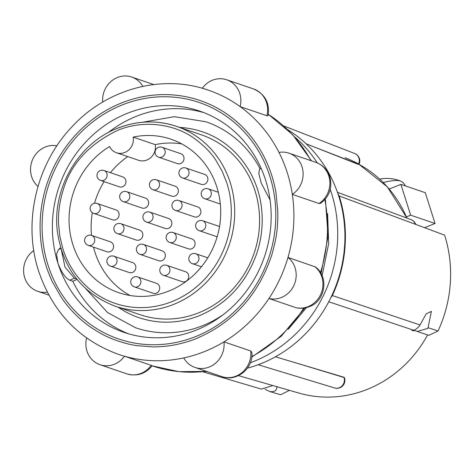 <?xml version="1.0" encoding="UTF-8"?>
<svg xmlns="http://www.w3.org/2000/svg" width="474" height="474" viewBox="0 0 474 474"><rect width="100%" height="100%" fill="white"/><g stroke="black" fill="none" stroke-linecap="round" stroke-linejoin="round"><path stroke-width="0.71" d="M247.469 368.126A130.581 121.16 -71.2 0 0 258.585 364.565A130.581 121.16 -71.2 0 0 261.162 363.57A130.581 121.16 -71.2 0 0 263.722 362.515A130.581 121.16 -71.2 0 0 330.686 297.95A130.581 121.16 -71.2 0 0 337.861 193.493A130.581 121.16 -71.2 0 0 287.872 129.769M276.857 386.6C276.94 390.535 274.576 392.182 269.759 391.542L265.15 389.296M412.102 329.667C413.672 330.899 416.142 329.643 419.514 325.893L426.167 313.877L431.399 311.353L427.909 328.358L417.244 331.45L415.544 330.769L412.125 330.591L411.983 329.815M238.469 375.627L299.053 393.112A118.044 109.524 -71.2 0 0 367.249 389.373A118.044 109.524 -71.2 0 0 427.589 334.917M405.548 185.968L403.096 182.555L400.619 181.086A24.227 5.629 162.4 0 0 400.358 180.991A24.227 5.629 162.4 0 0 383.217 182.502M266.874 115.727A23.119 21.454 -71.2 0 0 253.448 88.905C265.138 94.095 270.002 103.054 268.035 115.78L266.874 115.727L240.128 106.609A139.528 129.455 -71.2 0 0 208.388 90.19A139.528 129.455 -71.2 0 0 202.262 88.282A23.119 21.454 108.8 0 1 212.435 80.23A23.119 21.454 108.8 0 1 226.696 79.786A23.119 21.454 108.8 0 1 240.128 106.609A139.528 129.455 108.8 0 1 278.979 152.397A23.119 21.454 108.8 0 1 288.962 153.161A23.119 21.454 108.8 0 1 303.058 172.05A23.119 21.454 108.8 0 1 292.304 194.387A139.528 129.455 -71.2 0 0 287.285 172.737A139.528 129.455 -71.2 0 0 278.979 152.397M319.049 203.512A23.119 21.454 -71.2 0 0 328.784 175.967A23.119 21.454 -71.2 0 0 315.714 162.286C322.711 164.875 327.416 169.716 329.821 176.802C332.57 187.663 329.501 196.509 320.614 203.328L319.049 203.512L292.304 194.387A139.528 129.455 108.8 0 1 287.973 257.429L315.388 266.921C329.181 276.988 325.383 301.02 309.338 306.654C304.96 308.378 300.48 308.716 295.9 307.673L268.948 298.49A139.528 129.455 -71.2 0 0 287.973 257.429A23.119 21.454 108.8 0 1 293.892 285.431A23.119 21.454 108.8 0 1 268.948 298.49A139.528 129.455 108.8 0 1 223.965 341.855L250.716 350.979L251.783 352.135C253.993 367.966 236.828 382.346 221.767 376.575A23.119 21.454 -71.2 0 0 250.716 350.979M102.698 102.07A23.119 21.454 108.8 0 1 117.439 77.487A23.119 21.454 108.8 0 1 131.701 77.043A23.119 21.454 108.8 0 1 142.864 86.357M37.997 186.442A23.119 21.454 108.8 0 1 30.946 164.964A23.119 21.454 108.8 0 1 45.362 146.981A23.119 21.454 108.8 0 1 56.892 145.82M151.206 365.336L152.213 365.732C145.453 373.945 136.968 376.646 126.771 373.832A23.119 21.454 -71.2 0 0 151.206 365.336L124.461 356.217A23.119 21.454 108.8 0 1 100.02 364.713A23.119 21.454 108.8 0 1 86.576 337.962M60.844 248.489L58.61 249.383L56.548 253.987L57.917 263.2A116.936 108.499 -71.2 0 0 124.034 332.387A116.936 108.499 -71.2 0 0 196.165 330.123A116.936 108.499 -71.2 0 0 265.636 180.215A116.936 108.499 -71.2 0 0 199.513 111.029A116.936 108.499 -71.2 0 0 127.382 113.292A116.936 108.499 -71.2 0 0 57.917 263.2C61.543 272.473 65.459 278.125 69.672 280.164L72.765 281.218A116.936 108.499 -71.2 0 0 128.525 333.803M122.227 104.938A124.911 115.893 -71.2 0 0 48.016 265.073A124.911 115.893 -71.2 0 0 195.697 336.558A124.911 115.893 -71.2 0 0 269.902 176.423A124.911 115.893 -71.2 0 0 122.227 104.938M203.939 112.652A116.936 108.499 -71.2 0 0 136.299 116.331A116.936 108.499 -71.2 0 0 108.108 132.667M179.551 127.388A98.201 91.115 108.8 0 1 202.38 131.802C234.014 142.194 257.903 172.992 261.577 208.53C263.271 223.959 261.595 239.145 256.547 254.082C245.799 283.541 226.673 304.107 199.163 315.785C178.947 323.629 158.897 324.263 138.995 317.693A98.201 91.115 108.8 0 1 118.227 307.241M85.782 288.702L107.557 312.538L135.564 327.753A108.83 100.974 -71.2 0 0 202.694 325.65A108.83 100.974 -71.2 0 0 223.503 314.458M260.149 168.863A108.83 100.974 -71.2 0 0 205.811 121.741L174.343 116.675L142.538 122.239M255.077 191.034A95.013 88.152 -71.2 0 0 201.349 134.817L176.488 126.345A95.013 88.152 108.8 0 1 230.21 182.555A95.013 88.152 108.8 0 1 173.768 304.355A95.013 88.152 108.8 0 1 115.164 306.192L140.026 314.671A95.013 88.152 -71.2 0 0 232.521 289.442A95.013 88.152 -71.2 0 0 255.077 191.034M117.724 130.326C145.103 118.962 175.688 124.852 194.21 138.355C203.737 145.251 211.007 152.634 216.026 160.514L222.253 171.392L226.916 183.177A92.353 85.687 108.8 0 1 172.05 301.571A92.353 85.687 108.8 0 1 62.858 248.72L59.837 236.277L58.539 223.438C58.178 212.358 59.653 201.48 62.971 190.791C70.401 164.49 88.656 144.333 117.724 130.326M216.879 187.183A81.06 75.206 108.8 0 1 197.634 271.14A81.06 75.206 108.8 0 1 118.725 292.671A81.06 75.206 108.8 0 1 72.895 244.714A81.06 75.206 108.8 0 1 109.571 146.525A13.42 12.454 -71.2 0 0 116.48 152.758A13.42 12.454 -71.2 0 0 128.887 149.861A13.42 12.454 -71.2 0 0 133.17 137.099A81.06 75.206 108.8 0 1 171.049 139.226A81.06 75.206 108.8 0 1 216.879 187.183M93.544 247.155A81.06 75.206 -71.2 0 0 94.972 252.239A81.06 75.206 -71.2 0 0 130.083 295.503M181.773 143.924A81.06 75.206 -71.2 0 0 155.253 144.629L133.17 137.099M122.742 176.891A5.244 4.864 108.8 0 1 125.711 179.996A5.244 4.864 108.8 0 1 124.466 185.429A5.244 4.864 108.8 0 1 119.359 186.821L100.535 180.404A5.244 4.864 108.8 0 0 105.643 179.012A5.244 4.864 108.8 0 0 106.887 173.579A5.244 4.864 108.8 0 0 103.925 170.474L122.742 176.891M139.629 230.115A5.244 4.864 108.8 0 1 142.591 233.214A5.244 4.864 108.8 0 1 141.347 238.647A5.244 4.864 108.8 0 1 136.239 240.045L117.422 233.623A5.244 4.864 108.8 0 0 122.529 232.23A5.244 4.864 108.8 0 0 123.773 226.797A5.244 4.864 108.8 0 0 120.805 223.692L139.629 230.115M191.893 238.937A5.244 4.864 108.8 0 1 194.861 242.042A5.244 4.864 108.8 0 1 193.617 247.475A5.244 4.864 108.8 0 1 188.51 248.868L169.686 242.451A5.244 4.864 108.8 0 0 174.793 241.059A5.244 4.864 108.8 0 0 176.038 235.625A5.244 4.864 108.8 0 0 173.075 232.521L191.893 238.937M156.509 283.334A5.244 4.864 108.8 0 1 159.477 286.438A5.244 4.864 108.8 0 1 158.233 291.871A5.244 4.864 108.8 0 1 153.126 293.264L134.302 286.847A5.244 4.864 108.8 0 0 139.409 285.455A5.244 4.864 108.8 0 0 140.654 280.021A5.244 4.864 108.8 0 0 137.691 276.917L156.509 283.334M185.541 271.738A5.244 4.864 108.8 0 1 188.51 274.837A5.244 4.864 108.8 0 1 187.266 280.27A5.244 4.864 108.8 0 1 182.158 281.663L163.334 275.246A5.244 4.864 108.8 0 0 168.442 273.853A5.244 4.864 108.8 0 0 169.692 268.42A5.244 4.864 108.8 0 0 166.724 265.316L185.541 271.738M115.923 209.875A5.244 4.864 108.8 0 1 118.885 212.98A5.244 4.864 108.8 0 1 117.641 218.413A5.244 4.864 108.8 0 1 112.534 219.806L93.716 213.389A5.244 4.864 108.8 0 0 98.823 211.997A5.244 4.864 108.8 0 0 100.067 206.563A5.244 4.864 108.8 0 0 97.099 203.459L115.923 209.875M168.661 218.514A5.244 4.864 108.8 0 1 171.629 221.619A5.244 4.864 108.8 0 1 170.379 227.052A5.244 4.864 108.8 0 1 165.278 228.444L146.454 222.028A5.244 4.864 108.8 0 0 151.562 220.635A5.244 4.864 108.8 0 0 152.806 215.202A5.244 4.864 108.8 0 0 149.837 212.097L168.661 218.514M175.167 186.205A5.244 4.864 108.8 0 1 178.135 189.31A5.244 4.864 108.8 0 1 176.891 194.743A5.244 4.864 108.8 0 1 171.784 196.135L152.96 189.719A5.244 4.864 108.8 0 0 158.067 188.326A5.244 4.864 108.8 0 0 159.311 182.893A5.244 4.864 108.8 0 0 156.349 179.788L175.167 186.205M180.813 153.689A5.244 4.864 108.8 0 1 183.776 156.793A5.244 4.864 108.8 0 1 182.531 162.227A5.244 4.864 108.8 0 1 177.424 163.619L158.606 157.202A5.244 4.864 108.8 0 0 163.714 155.81A5.244 4.864 108.8 0 0 164.958 150.377A5.244 4.864 108.8 0 0 161.989 147.272L180.813 153.689M145.429 198.091A5.244 4.864 108.8 0 1 148.392 201.195A5.244 4.864 108.8 0 1 147.147 206.628A5.244 4.864 108.8 0 1 142.04 208.021L123.222 201.604A5.244 4.864 108.8 0 0 128.324 200.212A5.244 4.864 108.8 0 0 129.574 194.778A5.244 4.864 108.8 0 0 126.605 191.674L145.429 198.091M110.359 241.805A5.244 4.864 108.8 0 1 113.322 244.91A5.244 4.864 108.8 0 1 112.077 250.343A5.244 4.864 108.8 0 1 106.97 251.735L88.152 245.319A5.244 4.864 108.8 0 0 93.26 243.926A5.244 4.864 108.8 0 0 94.504 238.493A5.244 4.864 108.8 0 0 91.535 235.388L110.359 241.805M132.649 262.608A5.244 4.864 108.8 0 1 135.611 265.713A5.244 4.864 108.8 0 1 134.367 271.146A5.244 4.864 108.8 0 1 129.26 272.538L110.442 266.121A5.244 4.864 108.8 0 0 115.549 264.729A5.244 4.864 108.8 0 0 116.794 259.296A5.244 4.864 108.8 0 0 113.825 256.191L132.649 262.608M162.155 250.817A5.244 4.864 108.8 0 1 165.118 253.922A5.244 4.864 108.8 0 1 163.874 259.355A5.244 4.864 108.8 0 1 158.766 260.747L139.948 254.331A5.244 4.864 108.8 0 0 145.056 252.938A5.244 4.864 108.8 0 0 146.3 247.505A5.244 4.864 108.8 0 0 143.332 244.4L162.155 250.817M197.694 206.913A5.244 4.864 108.8 0 1 200.662 210.018A5.244 4.864 108.8 0 1 199.418 215.451A5.244 4.864 108.8 0 1 194.31 216.843L175.487 210.426A5.244 4.864 108.8 0 0 180.594 209.034A5.244 4.864 108.8 0 0 181.838 203.601A5.244 4.864 108.8 0 0 178.876 200.496L197.694 206.913M204.673 174.42A5.244 4.864 108.8 0 1 207.642 177.525A5.244 4.864 108.8 0 1 206.397 182.958A5.244 4.864 108.8 0 1 201.29 184.35L182.466 177.934A5.244 4.864 108.8 0 0 187.574 176.535A5.244 4.864 108.8 0 0 188.818 171.102A5.244 4.864 108.8 0 0 185.855 168.003L204.673 174.42M345.149 157.718A7.975 0.338 -155.1 0 1 353.32 161.279A7.975 0.338 -155.1 0 1 359.049 164.3L358.362 164.425L306.121 143.782M312.431 146.276L358.48 164.17A7.975 7.4 -68.8 0 0 354.706 153.517L283.725 125.93M337.861 193.493L339.194 195.981A131.097 121.634 108.8 0 1 332.357 295.551L420.029 324.963M417.244 331.45L428.834 335.337L438.041 331.006A126.208 117.102 -71.2 0 0 444.63 235.145L415.384 224.285A7.975 7.436 -69.6 0 0 411.035 219.622A7.975 7.436 -69.6 0 0 411.029 219.622A7.975 7.975 0 0 1 415.769 224.427M205.438 371.533A130.581 121.16 -71.2 0 0 207.559 371.735M330.686 297.95L332.357 295.551M327.617 213.715L328.695 243.565L322.119 275.773M306.482 307.585L288.257 329.276M261.364 389.077L272.195 385.783M289.519 390.357L280.561 394.747L269.759 391.542M258.585 364.565L263.722 362.515M275.441 356.786L343.934 377.239L344.533 377.92A7.975 1.849 -17.6 0 0 344.017 377.5L297.518 363.38M424.55 227.692L435.049 223.497L425.279 192.693L400.886 184.38L389.213 189.043M406.408 216.873L410.656 215.178L400.886 184.38M410.656 215.178L435.049 223.497M400.619 181.086A36.587 36.587 0 0 0 390.647 178.609A33.832 10.398 72.3 0 0 390.463 178.597A36.557 34.43 -80.5 0 0 388.988 178.479A36.587 36.587 0 0 0 379.704 179.136M271.815 175.658C272.544 177.477 275.489 188.788 276.004 192.971L277.788 211.203C277.888 218.514 277.871 219.296 277.302 226.957C276.964 233.866 275.086 243.328 271.667 255.362C258.336 295.053 233.22 322.782 196.331 338.549C187.864 342.175 175.38 345.06 168.91 345.83C165.669 346.381 155.976 347.063 152.877 346.885L137.253 345.688C129.912 344.699 121.871 342.554 113.138 339.242C106.466 336.368 103.99 335.823 91.097 327.498C79.282 319.34 69.275 309.178 61.087 297.014L52.519 282.048C51.802 281.088 46.422 267.739 46.108 265.837A127.062 117.89 108.8 0 1 121.593 102.941A127.062 117.89 108.8 0 1 271.815 175.658M208.388 90.19C162.167 73.831 106.958 88.774 72.078 126.677C36.225 164.034 22.651 222.49 38.625 271.104C52.578 312.141 79.146 339.876 118.328 354.309A139.528 129.455 -71.2 0 0 124.461 356.217A139.528 129.455 108.8 0 0 183.74 357.929A139.528 129.455 -71.2 0 0 223.965 341.855A23.119 21.454 108.8 0 1 195.021 367.457A23.119 21.454 108.8 0 1 183.74 357.929M47.293 292.174A23.119 21.454 108.8 0 1 37.754 291.332A23.119 21.454 108.8 0 1 23.7 272.84A23.119 21.454 108.8 0 1 33.778 250.545M60.838 248.453L59.683 248.062L59.902 249.365M72.765 281.218L77.126 279.476M261.18 168.448L259.58 169.088L258.786 173.579L261.257 183.16L269.913 199.631M76.782 279.056L74.442 278.256L64.997 267.069L61.496 250.556M127.725 156.598A81.06 75.206 -71.2 0 0 110.401 172.684M104.079 181.607A81.06 75.206 -71.2 0 0 94.51 203.257M92.359 212.696A81.06 75.206 -71.2 0 0 91.529 235.388A5.244 5.244 0 0 0 84.846 241.941A5.244 5.244 0 0 0 88.152 245.319M116.48 152.758L138.562 160.289A13.42 12.454 -71.2 0 0 150.969 157.386A13.42 12.454 -71.2 0 0 155.253 144.629M294.828 137.051A131.328 121.848 108.8 0 1 317.278 162.884M330.242 189.428A131.328 121.848 108.8 0 1 331.504 193.208A131.328 121.848 108.8 0 1 253.483 361.567A131.328 121.848 108.8 0 1 250.337 362.776M268.32 114.376A139.528 129.455 108.8 0 1 310.908 160.645M324.838 199.649A139.528 129.455 108.8 0 1 320.454 272.586M303.763 308.094A139.528 129.455 108.8 0 1 251.783 356.626M295.693 307.614A23.119 21.454 -71.2 0 0 308.112 306.631A23.119 21.454 -71.2 0 0 322.616 288.139A23.119 21.454 -71.2 0 0 314.718 266.554M117.884 128.181A95.013 88.152 108.8 0 1 176.488 126.345C156.977 119.91 137.371 120.52 117.676 128.176C78.488 143 51.85 188.622 57.366 231.401C62.852 268.456 82.121 293.388 115.164 306.192M218.313 192.272L208.145 188.8A5.244 4.864 108.8 0 1 211.108 191.905A5.244 4.864 108.8 0 1 209.864 197.338A5.244 4.864 108.8 0 1 204.756 198.73L220.327 204.039M207.778 257.815L195.756 253.72A5.244 4.864 108.8 0 1 198.725 256.819A5.244 4.864 108.8 0 1 197.48 262.252A5.244 4.864 108.8 0 1 192.373 263.651L201.456 266.743M219.533 226.513L202.582 220.73A5.244 4.864 108.8 0 1 205.544 223.835A5.244 4.864 108.8 0 1 204.3 229.268A5.244 4.864 108.8 0 1 199.193 230.66L217.163 236.787M406.87 218.076A119.46 110.839 -71.2 0 0 359.031 164.342L387.317 186.857L406.929 218.099M339.194 195.981L415.384 224.285M358.362 164.425L358.48 164.17A7.975 0.338 -155.1 0 0 359.049 164.3A7.975 7.975 0 0 0 354.457 153.422M428.235 327.718L438.041 331.006M258.14 364.731L334.614 387.957A7.975 7.424 -73.1 0 0 342.246 385.682A7.975 7.424 -73.1 0 0 344.017 377.5L343.934 377.239M206.226 371.278A139.528 129.455 108.8 0 1 152.136 365.833L178.971 371.669L206.581 371.397M74.442 278.256L69.672 280.164M268.325 114.323L292.707 134.705L311.471 160.84M325.389 199.015L328.067 236.431L321.07 273.617M304.877 307.928L281.307 336.179L251.718 357.189M337.447 192.29L411.035 219.622M202.807 371.8L261.494 389.118M412.528 329.868L328.755 301.76M334.614 387.957A7.975 7.975 0 0 0 344.533 377.92M131.701 77.043L153.748 84.556M37.754 291.332L48.858 295.118M100.02 364.713L126.771 373.832M195.021 367.457L221.767 376.575M288.962 153.161L315.714 162.286M226.696 79.786L253.448 88.905M103.925 170.474A5.244 5.244 0 0 0 97.265 173.745A5.244 5.244 0 0 0 100.535 180.404M120.805 223.692A5.244 5.244 0 0 0 114.115 230.246A5.244 5.244 0 0 0 117.422 233.623M173.075 232.521A5.244 5.244 0 0 0 166.415 235.791A5.244 5.244 0 0 0 169.686 242.451M137.691 276.917A5.244 5.244 0 0 0 130.996 283.47A5.244 5.244 0 0 0 134.302 286.847M166.724 265.316A5.244 5.244 0 0 0 160.064 268.592A5.244 5.244 0 0 0 163.334 275.246M97.099 203.459A5.244 5.244 0 0 0 90.439 206.735A5.244 5.244 0 0 0 93.716 213.389M149.837 212.097A5.244 5.244 0 0 0 143.148 218.644A5.244 5.244 0 0 0 146.454 222.028M156.349 179.788A5.244 5.244 0 0 0 149.654 186.341A5.244 5.244 0 0 0 152.96 189.719M161.989 147.272A5.244 5.244 0 0 0 155.3 153.825A5.244 5.244 0 0 0 158.606 157.202M208.145 188.8A5.244 5.244 0 0 0 201.45 195.353A5.244 5.244 0 0 0 204.756 198.73M126.605 191.674A5.244 5.244 0 0 0 119.91 198.221A5.244 5.244 0 0 0 123.222 201.604M113.825 256.191A5.244 5.244 0 0 0 107.136 262.738A5.244 5.244 0 0 0 110.442 266.121M195.756 253.72A5.244 5.244 0 0 0 189.096 256.991A5.244 5.244 0 0 0 192.373 263.651M143.332 244.4A5.244 5.244 0 0 0 136.642 250.953A5.244 5.244 0 0 0 139.948 254.331M202.582 220.73A5.244 5.244 0 0 0 195.922 224.001A5.244 5.244 0 0 0 199.193 230.66M178.876 200.496A5.244 5.244 0 0 0 172.181 207.049A5.244 5.244 0 0 0 175.487 210.426M185.855 168.003A5.244 5.244 0 0 0 179.16 174.551A5.244 5.244 0 0 0 182.466 177.934"/></g></svg>
